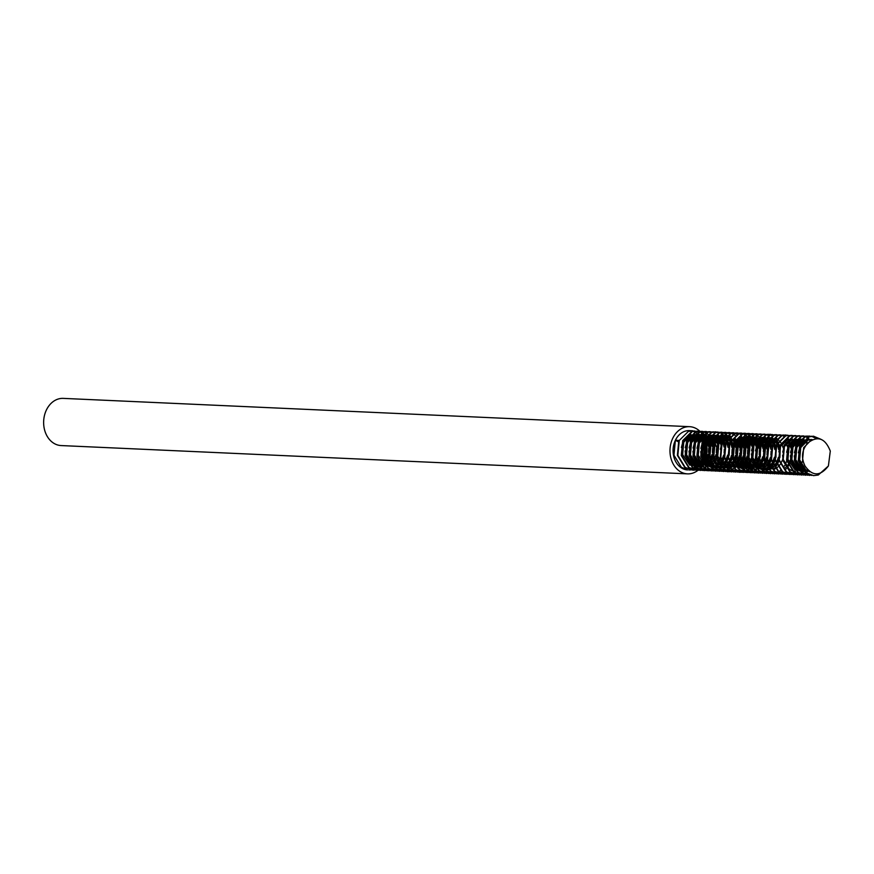 <?xml version="1.0" encoding="UTF-8"?>
<svg xmlns="http://www.w3.org/2000/svg" width="874" height="874" viewBox="0 0 874 874"><rect width="100%" height="100%" fill="white"/><g stroke="black" fill="none" stroke-linecap="round" stroke-linejoin="round"><path stroke-width="1.31" d="M699.648 431.068A23.62 18.54 92.6 0 0 689.586 426.676L63.245 398.38A23.62 18.54 92.6 0 0 57.935 399.112A23.62 18.54 92.6 0 0 43.7 424.524A23.62 18.54 92.6 0 0 61.114 445.565L687.456 473.861A23.62 18.54 92.6 0 0 692.754 473.129A23.62 18.54 92.6 0 0 697.933 470.332M692.121 469.294A19.687 15.448 92.6 0 0 693.825 468.595M694.076 468.464A19.687 15.448 92.6 0 0 695.791 467.415M696.043 467.24A19.687 15.448 92.6 0 0 697.769 465.766M698.02 465.514A19.687 15.448 92.6 0 0 699.582 463.69M701.778 460.008A19.687 15.448 92.6 0 0 701.822 459.921L700.784 461.406M702.74 457.583A19.687 15.448 92.6 0 0 702.587 441.72M702.357 441.119A19.687 15.448 92.6 0 0 701.549 439.316M701.156 438.595A19.687 15.448 92.6 0 0 700.74 437.874M698.435 435.744L700.522 437.47A19.687 15.448 92.6 0 0 698.839 435.328M698.599 435.077A19.687 15.448 92.6 0 0 696.917 433.515M696.676 433.329A19.687 15.448 92.6 0 0 694.983 432.215M694.732 432.084A19.687 15.448 92.6 0 0 693.027 431.33M692.776 431.243A19.687 15.448 92.6 0 0 691.061 430.795M692.645 430.751L689.411 430.609A19.687 15.448 92.6 0 0 684.987 431.221A19.687 15.448 92.6 0 0 675.384 440.278A19.687 15.448 92.6 0 0 687.63 469.928L681.349 467.251L673.963 455.201L675.384 440.278L678.803 440.43L677.372 455.354L684.768 467.415L692.82 470.157L685.249 467.437L677.863 455.376L679.284 440.452L688.406 431.374L694.349 430.958M694.59 431.013L696.272 431.527M696.512 431.625L698.184 432.466M702.172 436.093L703.767 438.584M704.302 439.666L705.515 443.096M706.126 446.374L705.242 456.294M704.87 457.43L703.778 460.019M702.718 461.92L701.986 463.002M700.642 464.673L698.85 466.41M694.579 468.999L692.842 469.578M696.48 470.321L688.668 467.59L681.272 455.54L682.692 440.605L691.815 431.527L697.998 431.166M698.239 431.221L699.921 431.778M700.161 431.876L701.833 432.772M705.143 435.7L705.58 436.246M706.432 437.47L707.405 439.174M708.279 441.184L709.131 444.101M709.677 448.351L708.858 455.736M708.563 456.731L706.957 460.631M706.389 461.636L705.613 462.849M703.581 465.329L702.63 466.246M698.239 469.054L696.928 469.535M698.424 470.299L689.149 467.612L681.764 455.562L683.184 440.627L692.306 431.548L698.25 431.133M698.49 431.188L700.172 431.701M700.413 431.8L702.084 432.652M702.314 432.794L703.974 434.028M704.204 434.236L705.842 435.973M706.749 437.219L707.667 438.759M708.574 440.725L709.415 443.271M709.622 444.123L709.142 456.468M708.77 457.605L707.678 460.194M706.618 462.095L705.886 463.176M698.479 469.174L697.419 469.557M700.369 470.496L692.569 467.765L685.172 455.715L686.593 440.78L695.715 431.701L701.898 431.341M702.139 431.395L703.821 431.953M704.062 432.051L705.733 432.947M709.043 435.875L709.48 436.421M710.693 438.224L711.305 439.349M711.523 439.808L713.031 444.276M713.577 448.526L712.813 455.671M712.463 456.916L710.857 460.806M710.289 461.822L708.464 464.411M707.481 465.503L706.52 466.421M702.139 469.229L700.828 469.709M702.325 470.485L693.049 467.787L685.664 455.736L687.084 440.802L696.207 431.723L702.139 431.308M702.39 431.363L704.073 431.876M704.313 431.974L705.984 432.827M706.214 432.969L707.874 434.203M708.738 435.023L709.743 436.159M710.999 437.95L711.567 438.934M711.797 439.371L713.315 443.446M713.927 446.734L713.042 456.643M712.671 457.779L711.108 461.253M710.507 462.27L708.694 464.739M702.379 469.36L701.309 469.731M704.269 470.682L696.469 467.94L689.073 455.889L690.493 440.955L699.615 431.876L705.799 431.516M706.225 470.66L696.949 467.961L689.564 455.911L690.984 440.977L700.107 431.898L706.039 431.483M706.279 431.538L707.973 432.051M714.55 437.568L715.467 439.109M716.003 440.201L717.215 443.621M717.488 444.779L716.942 456.818M716.571 457.954L715.008 461.428M714.408 462.444L713.26 464.105M712.332 465.208L711.687 465.897M708.169 470.857L700.369 468.114L692.973 456.064L694.393 441.13L703.515 432.051L709.699 431.69M709.939 431.745L711.622 432.302M718.494 438.573L719.105 439.698M719.597 440.769L720.832 444.626M721.028 445.631L720.613 456.031M720.263 457.266L718.657 461.155M718.089 462.171L716.877 463.974M716.003 465.066L715.282 465.864M710.125 470.835L700.85 468.136L693.464 456.086L694.885 441.151L703.996 432.073L709.939 431.669M710.18 431.712L711.873 432.226M718.799 438.3L719.368 439.294M719.903 440.376L721.116 443.806M721.727 447.084L720.842 456.993M720.471 458.14L718.909 461.603M718.308 462.619L717.161 464.28M716.232 465.383L715.587 466.071M712.07 471.031L704.258 468.289L696.873 456.239L698.293 441.304L707.416 432.226L713.599 431.865M714.025 471.01L704.75 468.311L697.365 456.261L698.785 441.326L707.896 432.248L713.84 431.843M714.08 431.887L715.773 432.412M722.7 438.475L723.268 439.469M723.486 439.906L723.803 440.551M724.175 441.425L725.016 443.981M725.628 447.259L724.732 457.168M724.36 458.315L722.809 461.778M722.208 462.794L721.061 464.455M715.97 471.206L708.159 468.464L700.773 456.414L702.193 441.479L711.316 432.401L715.795 431.8M717.925 471.184L708.65 468.486L701.254 456.436L702.685 441.501L711.797 432.422L717.74 432.018M717.98 432.073L719.663 432.586M719.903 432.685L721.574 433.526M721.815 433.679L723.475 434.913M724.338 435.722L725.333 436.858M725.573 437.153L726.25 438.103M726.6 438.65L727.168 439.644M727.386 440.081L727.703 440.725M728.075 441.599L728.916 444.156M729.528 447.433L729.178 455.212M728.261 458.489L726.37 462.543M726.108 462.969L724.295 465.438M724.033 465.733L722.241 467.47M721.99 467.677L720.22 468.923M719.968 469.076L718.22 469.961M717.969 470.059L716.909 470.441M719.87 471.381L712.059 468.639L704.673 456.589L706.094 441.654L715.216 432.586L721.4 432.226M721.64 432.28L723.322 432.838M723.563 432.936L725.223 433.832M725.464 433.985L727.113 435.274M727.824 435.962L728.534 436.76M729.211 437.612L729.834 438.519M730.194 439.098L730.806 440.234M731.025 440.693L731.298 441.304M731.669 442.244L732.532 445.161M732.729 446.155L733.089 449.881M731.964 457.79L730.817 460.74M730.347 461.68L730.052 462.237M729.79 462.696L727.966 465.296M727.703 465.591L725.912 467.404M725.66 467.623L723.891 468.923M723.639 469.076L721.88 470.004M721.629 470.114L720.329 470.594M721.826 471.359L712.55 468.661L705.154 456.61L706.585 441.687L715.697 432.608L721.64 432.193M721.88 432.248L723.563 432.761M730.5 438.824L731.068 439.819M731.975 441.774L732.816 444.331M733.428 447.608L733.078 455.387M732.161 458.664L731.068 461.253M730.009 463.154L728.85 464.804M727.933 465.908L727.277 466.596M723.77 471.556L715.959 468.825L708.574 456.763L709.994 441.84L719.116 432.761L725.3 432.401M725.54 432.455L727.223 433.012M734.084 439.283L734.706 440.409M735.569 442.419L736.432 445.336M736.979 449.586L736.214 456.731M735.864 457.965L734.717 460.915M733.69 462.87L732.904 464.083M731.604 465.776L730.883 466.563M725.726 471.534L716.451 468.846L709.054 456.785L710.486 441.862L719.597 432.783L725.54 432.368M725.781 432.422L727.463 432.936M727.703 433.034L729.375 433.875M734.4 438.999L734.968 439.993M735.875 441.949L736.706 444.505M737.328 447.783L736.432 457.703M736.061 458.839L734.51 462.313M733.909 463.329L733.177 464.411M731.833 466.082L730.883 467.066M725.77 470.409L724.043 470.988M729.386 471.665L727.43 471.731L719.859 468.999L712.474 456.949L713.894 442.015L723.006 432.936L729.189 432.575M729.44 432.63L731.123 433.187M731.352 433.286L733.024 434.181M737.984 439.458L738.596 440.583M739.098 441.654L740.333 445.511M740.573 446.756L740.89 450.23M740.748 453.442L740.507 446.964M739.754 458.14L738.148 462.04M737.58 463.045L736.378 464.859M735.504 465.951L733.821 467.656M729.429 470.463L728.118 470.944M729.626 471.709L720.351 469.021L712.955 456.971L714.375 442.036L723.497 432.958L729.44 432.543M729.681 432.597L731.363 433.111M731.604 433.209L733.275 434.061M733.515 434.203L735.165 435.438M738.301 439.174L738.869 440.168M739.775 442.135L740.606 444.68M740.879 445.838L740.868 455.736M739.961 459.014L738.869 461.603M737.809 463.504L736.651 465.154M735.733 466.257L734.772 467.251M733.69 468.202L731.92 469.458M731.669 469.6L729.921 470.485M729.67 470.583L728.61 470.966M731.571 471.905L723.759 469.174L716.374 457.124L717.794 442.189L726.906 433.111L733.089 432.75M733.33 432.805L735.023 433.362M735.253 433.46L736.924 434.356M740.234 437.284L740.682 437.83M740.912 438.147L741.534 439.054M741.884 439.633L742.496 440.758M742.725 441.217L742.998 441.829M743.37 442.768L744.233 445.685M744.637 453.617L744.768 449.979M743.654 458.326L742.518 461.264M741.48 463.231L740.278 465.034M739.404 466.126L737.722 467.83M733.33 470.638L731.593 471.25M733.526 471.894L724.251 469.196L716.855 457.146L718.275 442.211L727.397 433.133L733.341 432.717M733.581 432.772L735.263 433.286M735.504 433.384L737.175 434.236M742.201 439.36L742.758 440.343M742.987 440.78L743.293 441.425M743.676 442.31L744.506 444.855M744.714 445.707L744.768 455.911M743.861 459.189L742.769 461.778M741.709 463.679L740.977 464.76M739.633 466.443L738.672 467.426M733.57 470.769L731.833 471.337M735.471 472.091L727.66 469.349L720.263 457.299L721.695 442.364L730.806 433.286L736.99 432.925M737.23 432.98L738.912 433.537M739.153 433.635L740.824 434.531M744.135 437.459L744.582 438.016M745.784 439.808L746.396 440.933M746.625 441.403L746.899 442.004M747.27 442.943L748.122 445.86M748.373 447.106L747.915 457.266M747.554 458.5L746.418 461.439M745.38 463.406L744.178 465.208M743.304 466.301L741.622 468.005M737.23 470.813L735.919 471.294M737.427 472.069L728.151 469.371L720.755 457.321L722.175 442.386L731.298 433.307L737.241 432.892M737.481 432.947L739.164 433.46M739.404 433.559L741.076 434.411M746.09 439.535L746.658 440.518M746.888 440.955L747.194 441.61M747.565 442.484L748.406 445.03M748.679 446.188L748.133 458.227M747.762 459.363L746.669 461.953M746.21 462.838L745.872 463.428M745.609 463.854L744.451 465.514M743.534 466.618L742.572 467.601M737.47 470.944L735.733 471.512M741.076 472.2L739.12 472.255L731.56 469.524L724.164 457.473L725.595 442.539L734.706 433.46L740.89 433.1M741.13 433.154L742.813 433.712M743.053 433.821L744.724 434.706M749.684 439.983L750.296 441.108M750.799 442.178L752.022 446.035M752.569 450.296L752.383 454.414M751.454 458.675L750.318 461.625M749.28 463.581L748.505 464.793M748.078 465.383L747.456 466.17M747.204 466.476L745.522 468.18M741.13 470.988L739.819 471.479M741.327 472.244L732.051 469.546L724.655 457.495L726.076 442.561L735.198 433.482L741.141 433.078M741.381 433.122L743.064 433.635M743.304 433.733L744.976 434.586M745.216 434.728L746.866 435.973M749.99 439.709L750.558 440.704M751.094 441.785L752.306 445.216M752.918 448.493L752.569 456.261M751.662 459.549L750.569 462.127M749.51 464.028L748.778 465.121M748.352 465.689L747.685 466.498M747.434 466.792L746.472 467.776M741.37 471.119L740.311 471.501M743.271 472.441L735.46 469.699L728.064 457.648L729.495 442.714L738.606 433.635L744.79 433.275M745.03 433.34L746.713 433.886M746.953 433.996L748.625 434.881M748.865 435.044L750.515 436.334M752.612 438.672L754.196 441.294M755.07 443.304L755.923 446.21M756.163 447.466L756.491 450.94M755.355 458.85L754.218 461.8M753.18 463.755L752.405 464.968M750.373 467.448L749.422 468.366M749.051 468.672L748.341 469.251M745.03 471.173L743.293 471.774M745.227 472.419L735.941 469.72L728.555 457.67L729.976 442.736L739.098 433.657L745.041 433.253M745.282 433.296L746.964 433.821M752.864 438.387L754.459 440.878M755.365 442.834L756.207 445.39M756.48 446.548L755.934 458.577M755.562 459.724L754.47 462.302M753.41 464.203L752.678 465.296M747.172 472.616L739.36 469.873L731.964 457.823L733.395 442.889L742.507 433.81L748.69 433.46M748.931 433.515L750.613 434.061M750.853 434.17L752.525 435.066M755.835 437.983L756.272 438.54M757.485 440.332L758.097 441.468M758.588 442.539L759.823 446.396M760.063 447.641L760.391 451.115M760.238 454.327L759.604 457.79M759.255 459.025L758.119 461.975M757.081 463.93L756.305 465.143M754.273 467.623L753.322 468.54M748.931 471.348L747.62 471.829M749.116 472.594L739.841 469.895L732.456 457.845L733.876 442.91L742.998 433.832L748.942 433.428M749.182 433.482L750.864 433.996M751.105 434.094L752.776 434.935M757.791 440.059L758.359 441.053M758.894 442.135L760.107 445.565M760.314 446.417L760.369 456.621M759.462 459.899L758.37 462.488M757.31 464.378L756.578 465.471M749.171 471.468L748.111 471.851M751.061 472.79L743.261 470.048L735.864 457.998L737.285 443.063L746.407 433.996L752.59 433.635M752.831 433.69L754.513 434.247M754.754 434.345L756.425 435.241M761.025 439.928L761.997 441.643M762.489 442.714L763.723 446.57M763.963 447.816L764.291 451.29M764.138 454.502L763.505 457.965M763.155 459.2L761.549 463.089M760.981 464.105L759.779 465.918M758.173 467.798L757.212 468.715M752.831 471.523L751.52 472.004M753.017 472.768L743.741 470.07L736.356 458.02L737.776 443.096L746.899 434.017L752.831 433.602M753.082 433.657L754.765 434.17M755.005 434.269L756.676 435.11M756.906 435.263L758.566 436.497M758.796 436.705L760.435 438.442M761.341 439.688L762.259 441.228M762.489 441.665L764.007 445.74M764.619 449.017L763.734 458.937M763.363 460.074L761.8 463.537M761.21 464.564L760.052 466.213M753.071 471.643L752.011 472.026M754.961 472.965L747.161 470.234L739.765 458.173L741.185 443.249L750.307 434.17L756.491 433.81M756.917 472.943L747.641 470.256L740.256 458.195L741.676 443.271L750.799 434.192L756.731 433.777M756.982 433.832L758.665 434.345M765.242 439.862L766.159 441.403M766.695 442.484L767.907 445.915M768.18 447.073L767.634 459.112M767.263 460.248L765.7 463.723M765.1 464.739L763.952 466.388M763.024 467.492L762.379 468.18M758.861 473.14L751.061 470.409L743.665 458.358L745.085 443.424L754.207 434.345L760.391 433.985M760.817 473.118L751.542 470.431L744.156 458.38L745.577 443.446L754.699 434.367L760.631 433.952M760.872 434.007L762.565 434.52M769.142 440.037L770.06 441.578M770.595 442.659L771.808 446.09M772.419 449.378L771.534 459.287M771.163 460.423L769.601 463.897M769 464.913L767.853 466.563M766.924 467.666L766.279 468.355M762.762 473.315L754.95 470.583L747.565 458.533L748.985 443.599L758.108 434.52L764.291 434.159M764.531 434.214L766.214 434.771M771.425 438.693L771.873 439.24M772.725 440.463L773.698 442.168M774.572 444.178L775.424 447.095M775.664 448.34L775.784 455.474L775.599 448.548M774.856 459.735L773.25 463.624M772.682 464.64L771.469 466.443M770.595 467.535L769.874 468.322M764.717 473.304L755.442 470.605L748.057 458.555L749.477 443.621L758.588 434.542L764.531 434.127M764.772 434.181L766.465 434.695M766.706 434.793L768.366 435.645M773.042 440.212L773.96 441.752M774.495 442.834L775.708 446.264M775.981 447.422L775.97 457.321M775.052 460.598L773.501 464.072M772.9 465.088L771.753 466.738M770.824 467.852L769.874 468.835M764.761 472.178L763.701 472.55M766.662 473.5L758.851 470.758L751.465 458.708L752.885 443.774L762.008 434.695L768.191 434.334M768.617 473.479L759.342 470.78L751.946 458.73L753.377 443.795L762.489 434.717L768.432 434.302M768.672 434.356L770.365 434.87M770.595 434.968L772.266 435.82M777.292 440.944L777.86 441.927M778.767 443.894L779.608 446.439M780.22 449.728L779.87 457.495M778.952 460.773L777.86 463.362M776.8 465.263L775.653 466.924M774.725 468.027L773.774 469.01M768.661 472.353L766.935 472.921M770.562 473.675L762.751 470.933L755.365 458.883L756.786 443.948L765.908 434.87L770.387 434.269M772.518 473.653L763.242 470.955L755.846 458.905L757.277 443.97L766.389 434.891L772.332 434.487M774.462 473.85L766.651 471.108L759.266 459.058L760.686 444.123L769.808 435.044L775.992 434.684M776.418 473.828L767.143 471.13L759.746 459.079L761.178 444.145L770.289 435.066L776.232 434.662M776.473 434.706L778.155 435.23M785.092 441.294L785.66 442.288M786.185 443.369L787.408 446.8M788.02 450.077L787.124 459.986M786.753 461.133L785.202 464.597M784.601 465.613L783.443 467.273M778.363 474.025L770.551 471.283L763.166 459.232L764.586 444.298L773.709 435.219L779.881 434.87M780.318 474.003L771.043 471.304L763.647 459.254L765.078 444.32L774.189 435.241L780.132 434.837M780.373 434.891L782.055 435.405M782.296 435.492L783.967 436.344M788.993 441.468L789.561 442.463M790.467 444.418L791.298 446.975M791.92 450.252L791.571 458.031M790.653 461.308L789.102 464.771M788.501 465.787L787.343 467.448M786.425 468.551L785.464 469.535M780.362 472.878L779.302 473.26M782.263 474.2L774.451 471.457L767.066 459.407L768.486 444.473L777.598 435.405L783.781 435.044M784.218 474.178L774.943 471.479L767.547 459.429L768.967 444.505L778.089 435.427L784.033 435.012M786.163 474.374L778.352 471.643L770.966 459.582L772.387 444.658L781.498 435.58L785.988 434.968M788.119 474.353L778.843 471.665L771.447 459.604L772.867 444.68L781.99 435.602L787.933 435.186M790.063 474.549L782.252 471.818L774.856 459.768L776.287 444.833L785.398 435.755L791.582 435.394M792.019 474.527L782.743 471.84L775.347 459.79L776.768 444.855L785.89 435.776L791.833 435.361M792.073 435.416L793.756 435.929M800.682 441.993L801.25 442.987M802.725 460.696L801.261 464.422M800.202 466.323L799.47 467.404M798.126 469.076L797.47 469.764M793.963 474.724L786.152 471.993L778.756 459.942L780.187 445.008L789.298 435.929L795.482 435.569M795.919 474.713L786.644 472.015L779.247 459.964L780.668 445.03L789.79 435.951L795.733 435.536M797.864 474.91L790.052 472.168L782.656 460.117L784.087 445.183L793.199 436.104L799.382 435.744M799.808 474.888L790.533 472.189L783.148 460.139L784.568 445.205L793.69 436.126L799.634 435.711M801.764 475.085L793.953 472.342L786.556 460.292L787.977 445.358L797.099 436.279L803.282 435.918M803.523 435.973L805.205 436.53M805.446 436.639L807.117 437.524M807.347 437.677L809.564 439.513M809.717 439.666L810.427 440.452M808.297 470.649L805.773 472.626M805.522 472.779L803.774 473.708M803.523 473.806L802.212 474.298M803.709 475.063L794.433 472.364L787.048 460.314L788.468 445.379L797.591 436.301L803.534 435.897M805.653 475.259L797.853 472.517L790.457 460.467L791.877 445.532L800.999 436.454L807.183 436.093M807.609 475.238L798.333 472.539L790.948 460.489L792.368 445.554L801.491 436.476L807.423 436.071M809.553 475.434L801.753 472.692L794.357 460.642L795.777 445.707L804.899 436.629L809.379 436.028M811.509 475.412L802.234 472.714L794.848 460.664L796.269 445.729L805.391 436.65L811.323 436.246M811.575 436.301L816.316 438.54M813.454 475.609L805.653 472.867L798.257 460.817L799.677 445.882L808.8 436.814L813.279 436.202M828.388 465.984L830.3 451.071C825.143 438.114 817.638 435.416 807.794 442.998C801.939 449.706 800.966 457.299 804.878 465.776C812.361 476.472 820.205 476.538 828.388 465.984L818.293 475.019L813.705 475.62L806.134 472.889L798.749 460.838L800.169 445.915L809.28 436.836L813.53 436.213L820.894 439.261M692.601 469.633L690.875 469.928M690.635 469.95L688.92 469.983M694.524 470.125L692.82 470.157M720.81 470.616L720.143 470.802M719.892 470.868L718.166 471.162M723.792 471.042L722.066 471.337M731.352 471.315L729.626 471.643M731.593 471.392L729.866 471.687M735.493 471.578L733.767 471.862M743.053 471.84L741.327 472.168M744.211 471.676L743.534 471.862M743.293 471.927L741.567 472.222M759.801 472.375L759.135 472.572M758.883 472.626L757.168 472.921M766.684 472.987L764.969 473.271M771.502 472.91L770.835 473.096M770.584 473.162L768.869 473.457M787.103 473.61L786.425 473.806M786.185 473.861L784.459 474.156M698.151 470.168A23.62 18.54 92.6 0 0 699.014 469.436M699.156 469.305A23.62 18.54 92.6 0 0 700.041 468.442M700.697 467.732A23.62 18.54 92.6 0 0 701.92 466.213M702.128 465.929A23.62 18.54 92.6 0 0 702.882 464.804M703.199 464.28A23.62 18.54 92.6 0 0 703.625 463.537M703.854 463.122A23.62 18.54 92.6 0 0 705.46 459.396M705.7 458.675A23.62 18.54 92.6 0 0 706.629 444.669M705.995 441.873A23.62 18.54 92.6 0 0 704.619 438.082M702.335 435.929L704.422 437.645A23.62 18.54 92.6 0 0 703.057 435.208M702.871 434.913A23.62 18.54 92.6 0 0 701.614 433.187M701.451 432.98A23.62 18.54 92.6 0 0 700.719 432.138M700.271 431.669A23.62 18.54 92.6 0 0 699.681 431.101M689.586 426.676A23.62 18.54 92.6 0 0 684.287 427.408A23.62 18.54 92.6 0 0 670.041 452.819A23.62 18.54 92.6 0 0 687.456 473.861M678.88 442.058L675.384 440.278M809.619 471.731L805.839 469.884L799.644 459.91L800.737 447.564L808.188 440.059L812.208 439.578M802.889 470.332L795.744 459.735L796.837 447.39L803.523 440.179M810.722 440.398L806.789 439.316L811.116 440.157M798.989 470.157L791.844 459.56L792.937 447.215L799.623 440.004M800.475 439.677L803.872 439.185L800.923 439.261M807.358 469.666L806.374 470.245M805.872 470.496L804.124 471.162M803.763 471.261L800.89 471.621M795.089 469.983L787.944 459.385L789.036 447.04L795.722 439.83M796.575 439.502L800.65 439.065M801.906 439.316L803.348 439.819M804.047 440.168L805.249 440.933M805.73 441.294L807.128 442.648M788.097 442.32L788.927 443.489M789.921 445.303L790.926 448.1M791.56 452.087L790.762 458.992M790.391 460.139L788.588 463.854M787.998 464.728L786.513 466.498M785.606 467.372L784.481 468.256M771.698 468.923L764.553 458.326L765.646 445.98L772.332 438.77M777.958 439.698L778.909 440.485M780.296 441.971L781.127 443.14M782.121 444.942L783.126 447.75M783.399 448.908L783.585 455.791M782.591 459.779L780.788 463.493M780.198 464.378L779.237 465.591M777.805 467.011L776.68 467.907M775.314 468.759L774.67 469.087M763.898 468.573L756.753 457.976L757.845 445.631L764.531 438.42M768.77 437.601L769.448 437.656M774.058 439.524L775.009 440.299M775.937 441.239L777.226 442.965M778.221 444.768L779.226 447.575M779.859 451.563L779.684 455.616M778.69 459.604L777.423 462.433M776.298 464.203L774.823 465.973M773.905 466.836L772.78 467.732M771.414 468.584L770.77 468.912M768.672 469.677L766.826 469.993M759.998 468.398L752.853 457.801L753.945 445.445L760.631 438.245M764.87 437.426L765.548 437.481M770.158 439.349L771.108 440.125M772.037 441.064L773.326 442.779M774.32 444.593L775.325 447.401M774.79 459.429L772.987 463.144M772.398 464.028L770.923 465.798M770.005 466.661L768.88 467.557M767.514 468.409L766.88 468.737M764.772 469.502L763.417 469.764M756.097 468.213L748.952 457.626L750.045 445.27L756.731 438.06M766.258 439.174L767.219 439.95M768.137 440.889L769.426 442.605M769.972 443.522L771.425 447.215M772.07 451.213L771.261 458.107M770.89 459.254L769.623 462.073M768.497 463.843L767.022 465.623M766.105 466.487L765.493 467M763.614 468.235L761.483 469.141M752.197 468.038L745.052 457.452L746.145 445.095L752.831 437.885M753.683 437.557L757.081 437.076L754.131 437.153M762.357 438.999L763.319 439.775M763.603 440.048L765.526 442.43M765.788 442.856L767.536 447.04M768.17 451.028L767.361 457.932M766.99 459.079L765.187 462.794M764.597 463.668L763.122 465.438M762.204 466.312L761.593 466.825M748.297 467.863L741.152 457.266L742.245 444.921L748.931 437.71M749.783 437.382L753.858 436.956M754.295 437.022L756.917 437.885M760.336 440.54L761.636 442.255M762.172 443.173L763.636 446.865M763.909 448.023L763.461 457.757M763.089 458.905L761.298 462.619M760.697 463.493L759.222 465.263M758.304 466.137L757.692 466.65M753.071 468.967L750.198 469.338M744.397 467.688L737.252 457.091L738.344 444.746L745.03 437.535M745.883 437.208L749.28 436.727L746.33 436.803M753.355 437.874L755.518 439.425M756.906 440.911L757.736 442.08M758.271 442.998L759.735 446.69M759.965 447.641L760.183 454.731M759.189 458.73L757.922 461.548M756.797 463.318L755.835 464.531M754.404 465.962L753.792 466.465M751.913 467.71L749.531 468.693M740.496 467.514L733.352 456.916L734.444 444.571L741.141 437.361M745.555 437.524L747.718 439.076M748.002 439.349L748.636 440.004M749.105 440.562L749.936 441.731M750.471 442.648L751.935 446.341M752.569 450.329L752.383 454.382M751.4 458.369L750.121 461.199M748.996 462.969L748.035 464.181M746.615 465.602L745.489 466.498M744.113 467.35L743.479 467.677M745.205 440.387L746.035 441.556M747.019 443.358L748.035 446.166M748.308 447.313L747.871 457.058M747.499 458.195L746.221 461.024M745.107 462.794L743.621 464.564M742.714 465.427L741.589 466.323M740.212 467.175L737.842 468.169M741.305 440.212L742.135 441.37M742.671 442.299L744.135 445.991M743.599 458.02L742.321 460.849M741.207 462.619L740.234 463.832M738.814 465.252L737.689 466.148M736.312 467L735.679 467.328M730.227 468.442L725.813 467.295M724.907 466.803L717.762 456.217L718.854 443.861L725.54 436.65M737.405 440.037L738.235 441.195M739.218 443.009L740.234 445.806M739.699 457.845L738.421 460.664M737.306 462.433L736.334 463.646M734.914 465.077L733.789 465.962M732.412 466.825L731.778 467.153M721.006 466.629L713.861 456.042L714.954 443.686L721.64 436.476M733.505 439.851L734.335 441.02M735.329 442.834L736.334 445.631M736.968 449.618L736.17 456.523M735.799 457.67L733.996 461.385M733.406 462.259L732.434 463.471M731.014 464.902L729.888 465.787M728.512 466.65L727.878 466.967M725.781 467.743L722.907 468.103M717.106 466.454L709.961 455.857L711.054 443.511L717.74 436.301M721.979 435.492L722.656 435.547M729.604 439.677L730.435 440.846M731.429 442.659L732.434 445.456M733.067 449.444L732.893 453.497M731.899 457.495L730.62 460.314M729.506 462.084L728.02 463.854M727.113 464.728L724.939 466.29M724.622 466.476L722.492 467.382M721.88 467.557L720.023 467.885M713.206 466.279L706.061 455.682L707.153 443.337L713.84 436.126M714.692 435.798L718.756 435.372M722.153 436.465L723.366 437.229M725.704 439.502L726.534 440.671M727.529 442.484L728.534 445.281M729.167 449.269L728.992 453.322M727.998 457.321L726.196 461.035M725.606 461.909L724.131 463.679M723.213 464.553L721.039 466.115M720.722 466.301L718.341 467.284M717.98 467.382L716.134 467.71M714.626 467.732L710.212 466.596M709.306 466.104L702.161 455.507L703.253 443.162L709.939 435.951M710.791 435.623L714.178 435.132L711.239 435.219M718.264 436.29L719.466 437.055M721.804 439.327L722.634 440.496M723.628 442.31L724.633 445.106M725.267 449.094L724.47 455.999M724.098 457.146L722.295 460.86M721.706 461.734L720.231 463.504M719.313 464.378L718.188 465.263M716.177 466.443L714.44 467.109M705.405 465.929L698.26 455.332L699.353 442.987L706.039 435.776M701.505 465.755L694.36 455.157L695.453 442.812L702.139 435.602M702.991 435.274L706.378 434.782L703.439 434.87L705.908 435.908M697.605 465.58L690.46 454.983L691.553 442.626L698.239 435.427M699.091 435.088L703.166 434.662M703.603 434.728L705.864 435.416M707.765 436.53L708.727 437.306M710.114 438.803L710.933 439.961M711.207 440.398L712.944 444.582M713.162 445.522L713.392 452.623M712.397 456.61L710.606 460.325M710.005 461.21L707.918 463.57M707.612 463.843L707 464.356M702.379 466.683L700.533 467M693.705 465.394L686.56 454.808L687.652 442.452L694.338 435.241M695.191 434.913L699.266 434.487M699.703 434.553L702.325 435.416M703.865 436.355L704.826 437.131M705.744 438.071L707.044 439.786M708.027 441.599L709.043 444.407M709.273 445.347L708.814 455.496M708.497 456.436L706.705 460.15M706.105 461.024L705.143 462.237M703.712 463.668L703.1 464.181M701.221 465.416L700.587 465.744M689.804 465.219L682.66 454.633L683.752 442.277L690.438 435.066M698.763 435.416L700.926 436.956M701.21 437.229L703.144 439.611M703.679 440.529L705.143 444.221M705.416 445.379L704.979 455.114M704.597 456.261L703.33 459.079M702.204 460.849L701.243 462.062M699.812 463.493L697.638 465.055M697.321 465.241L694.939 466.224M804.878 465.776L802.572 460.041L803.665 447.696L811.006 440.223M798.333 452.798L799.765 447.521L807.215 440.015L812.044 439.655M807.27 471.916L804.364 471.392M803.632 471.13L800.966 469.666L794.772 459.691L794.291 455.867M794.433 452.623L795.864 447.346L804.146 439.589M803.37 471.742L800.464 471.217M799.743 470.955L797.066 469.48L790.872 459.516L790.391 455.693M790.533 452.448L791.964 447.171L800.256 439.414M786.633 452.273L788.064 446.985L796.356 439.24M799.481 438.999L800.529 439.174M801.414 439.414L802.856 440.004M803.719 440.507L804.746 441.25M805.216 441.654L806.615 443.162M795.58 471.392L792.663 470.868M791.942 470.605L789.266 469.13L783.071 459.167L782.591 455.343M782.733 452.087L784.164 446.811L792.456 439.054M778.832 451.913L780.264 446.636L788.556 438.879M767.143 451.388L768.563 446.111L776.855 438.355M763.242 451.213L764.663 445.937L772.955 438.18M759.342 451.039L760.762 445.762L769.054 438.005M769.732 437.863L771.698 437.732M755.442 450.864L756.873 445.576L765.154 437.83M767.798 437.557L769.328 437.765M771.655 438.595L772.201 438.901M773.556 439.841L774.615 440.824M775.424 441.752L776.778 443.795M777.685 445.773L778.701 449.662M778.352 457.43L776.975 461.341M775.915 463.275L774.353 465.372M773.534 466.235L772.31 467.306M771.076 468.169L770.3 468.617M768.41 469.414L766.334 469.895M765.285 469.983L761.472 469.458M760.741 469.196L758.075 467.721L751.88 457.757L751.389 453.934M751.542 450.678L752.973 445.401L761.254 437.645M761.931 437.503L763.898 437.382M767.754 438.42L768.301 438.726M769.655 439.666L770.715 440.649M771.524 441.578L772.878 443.621M773.785 445.598L774.801 449.487M774.451 457.255L772.54 462.204M772.015 463.1L770.453 465.197M769.633 466.061L768.421 467.131M747.641 450.503L749.073 445.227L757.354 437.47M763.854 438.245L764.4 438.551M765.755 439.491L766.815 440.463M767.623 441.392L768.978 443.446M769.448 444.374L770.901 449.312M771.087 451.17L770.912 455.212M770.551 457.08L768.639 462.029M768.115 462.925L766.564 465.012M765.733 465.886L764.521 466.956M763.275 467.819L761.003 468.934M756.578 469.633L753.672 469.109M752.94 468.846L750.274 467.372L744.08 457.408L743.599 453.573M743.741 450.329L745.172 445.052L753.454 437.295M762.325 439.72L762.915 440.288M763.199 440.594L765.078 443.271M765.329 443.763L767.001 449.138M767.186 450.984L767.011 455.037M766.651 456.905L764.75 461.854M764.215 462.75L762.663 464.837M761.833 465.711L760.62 466.782M752.678 469.458L749.772 468.934M749.04 468.672L746.374 467.197L740.18 457.222L739.699 453.398M739.841 450.154L741.272 444.877L749.553 437.12M750.231 436.978L753.738 437.055M756.054 437.896L756.6 438.191M758.424 439.546L759.014 440.114M759.823 441.042L761.178 443.096M761.429 443.588L763.1 448.963M762.751 456.72L760.85 461.68M760.314 462.575L759.277 464.039M757.933 465.536L757.223 466.181M752.82 468.715L750.744 469.196M749.684 469.283L748.778 469.272M735.941 449.979L737.372 444.702L745.664 436.945M753.027 438.213L754.054 438.966M754.524 439.371L755.114 439.939M756.392 441.49L757.277 442.921M757.747 443.85L759.2 448.777M759.397 450.634L759.211 454.688M758.851 456.545L757.485 460.456M756.414 462.401L755.376 463.865M754.033 465.361L753.322 466.006M751.574 467.295L749.269 468.42M744.888 469.098L741.971 468.573M741.25 468.311L738.574 466.847L732.379 456.873L731.899 453.049M732.041 449.804L733.472 444.527L741.764 436.771M742.834 438.835L743.413 439.414M744.233 440.343L745.577 442.386M746.046 443.315L747.499 448.253M747.696 450.11L747.51 454.163M747.161 456.02L745.784 459.932M744.724 461.865L743.676 463.34M742.343 464.826L741.119 465.897M739.885 466.76L737.569 467.885M720.34 449.269L721.771 443.992L730.063 436.235M738.934 438.661L739.513 439.24M740.791 440.78L741.676 442.211M742.583 444.189L743.61 448.078M743.796 449.935L743.61 453.988M743.261 455.846L741.119 461.21M740.824 461.691L739.262 463.788M738.443 464.651L737.219 465.722M735.984 466.585L735.209 467.033M716.44 449.094L717.871 443.817L726.163 436.06M726.829 435.918L728.807 435.798M729.287 435.831L730.336 435.995M735.034 438.486L735.624 439.054M735.897 439.36L736.432 439.993M736.891 440.605L737.776 442.036M738.694 444.003L739.71 447.903M739.36 455.671L737.448 460.62M736.924 461.516L735.875 462.991M734.542 464.476L733.832 465.132M732.084 466.41L731.309 466.858M729.419 467.656L727.343 468.136M712.55 448.919L713.971 443.642L722.263 435.886M730.664 437.907L731.724 438.879M732.991 440.43L733.887 441.862M734.794 443.828L735.81 447.728M735.995 449.575L735.81 453.628M735.46 455.496L733.548 460.445M733.024 461.341L731.975 462.816M730.642 464.302L729.419 465.372M728.184 466.235L727.408 466.683M708.65 448.744L710.07 443.468L718.362 435.711M721.498 435.481L722.536 435.645M724.863 436.487L725.409 436.782M727.234 438.136L727.824 438.704M729.091 440.256L729.987 441.687M730.893 443.653L731.909 447.554M732.095 449.4L731.909 453.453M731.56 455.31L730.183 459.232M729.124 461.166L727.561 463.253M726.742 464.127L724.601 465.853M724.284 466.061L721.968 467.186M721.618 467.306L720.034 467.71M718.483 467.874L714.681 467.339M713.949 467.087L711.283 465.613L705.089 455.638L704.597 451.814M704.75 448.57L706.181 443.293L714.462 435.536M715.14 435.394L718.636 435.471M720.963 436.312L721.509 436.607M723.333 437.961L723.923 438.529M725.191 440.081L726.086 441.512M726.993 443.479L728.009 447.368M727.66 455.136L725.748 460.095M725.223 460.991L723.661 463.078M722.842 463.952L721.618 465.012M720.384 465.886L718.067 467.011M717.718 467.131L715.642 467.612M714.593 467.699L710.781 467.164M710.049 466.902L707.383 465.438L701.188 455.463L700.697 451.639M700.85 448.395L702.281 443.118L710.562 435.361M717.925 436.629L720.023 438.355M720.832 439.283L722.186 441.337M723.093 443.304L724.109 447.193M724.295 449.05L724.12 453.103M723.759 454.961L721.848 459.921M721.323 460.817L719.761 462.903M718.941 463.766L717.718 464.837M716.483 465.711L715.708 466.148M696.949 448.22L698.381 442.943L706.662 435.186M705.886 467.339L702.98 466.814M702.248 466.552L699.582 465.077L693.388 455.114L692.907 451.29M693.049 448.045L694.48 442.768L702.762 435.012M709.262 435.776L709.808 436.082M711.633 437.426L712.223 438.005M713.031 438.934L714.386 440.977M714.856 441.905L716.309 446.843M716.494 448.701L716.319 452.754M715.959 454.611L714.582 458.522M713.523 460.456L711.447 463.122M711.141 463.417L709 465.154M701.986 467.164L699.08 466.64M698.348 466.377L695.682 464.902L689.488 454.939L689.007 451.115M689.149 447.859L690.58 442.583L698.861 434.826M699.539 434.684L703.046 434.76M707.263 436.847L708.322 437.83M709.59 439.371L710.486 440.802M710.737 441.294L712.408 446.669M712.594 448.493L712.419 452.579M712.059 454.436L710.158 459.385M709.622 460.281L707.547 462.936M707.241 463.242L706.531 463.897M702.128 466.421L700.052 466.902M698.992 466.989L695.18 466.465M694.459 466.203L691.782 464.728L685.587 454.764L685.107 450.94M685.249 447.685L686.68 442.408L694.961 434.651M695.638 434.509L698.588 434.433M701.461 435.427L702.008 435.733M705.231 438.584L706.585 440.627M707.492 442.594L708.508 446.494M708.705 448.351L708.519 452.393M708.159 454.262L706.258 459.211M705.722 460.106L704.684 461.581M703.341 463.067L702.63 463.723M700.882 465.001L698.577 466.126M681.349 447.51L682.78 442.233L691.072 434.476M700.806 437.776L702.685 440.452M703.155 441.381L704.608 446.319M704.805 448.165L704.608 452.251M704.258 454.087L702.893 457.998M699.451 462.892L697.299 464.618M696.982 464.826L694.677 465.951M811.673 439.546L810.69 439.502M780.952 470.736L779.979 470.682M753.18 436.902L752.197 436.858M730.26 468.442L729.287 468.398M702.488 434.607L701.505 434.564M695.169 466.858L694.185 466.814"/></g></svg>
